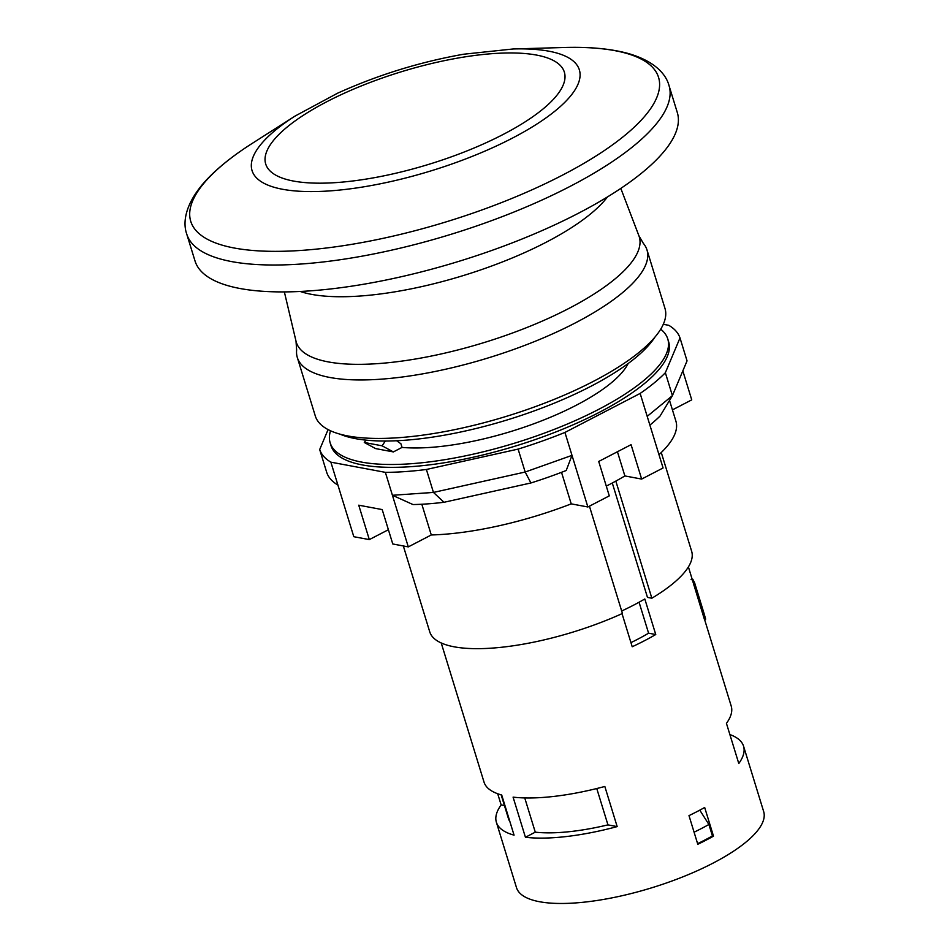 <?xml version="1.0" encoding="UTF-8"?>
<svg xmlns="http://www.w3.org/2000/svg" width="950" height="950" viewBox="0 0 950 950"><rect width="100%" height="100%" fill="white"/><g stroke="black" fill="none" stroke-linecap="round" stroke-linejoin="round"><path stroke-width="1.43" d="M704.568 619.447L731.215 706.064A129.307 39.959 162.9 0 1 726.441 723.377L738.791 763.515A129.307 39.959 -17.1 0 0 743.565 746.201L763.669 811.561A129.307 39.959 162.9 0 1 697.431 870.675A129.307 39.959 162.9 0 1 516.479 887.609L496.375 822.237A129.307 39.959 -17.1 0 0 514.057 835.145L501.707 795.008A129.307 39.959 162.9 0 1 484.025 782.099L441.216 642.948M615.826 481.104L651.854 598.215L647.472 597.396L612.287 483.016M621.668 611.004A129.307 39.959 162.9 0 0 644.812 598.975L655.749 634.517A129.307 39.959 162.9 0 1 632.213 646.736L622.036 613.653M691.054 579.381L692.811 579.251L694.676 582.991L705.66 619.139L704.449 619.483L688.406 566.913M513.083 797.133A129.307 39.959 -17.1 0 0 604.829 786.457L617.168 826.595A129.307 39.959 162.9 0 1 525.433 837.271L513.083 797.133M504.438 805.541L501.149 804.923A129.307 39.959 -17.1 0 0 496.375 822.237M501.149 804.923L497.705 793.749M743.565 746.201A129.307 39.959 -17.1 0 0 729.873 734.552M713.498 836.143A129.307 39.959 162.9 0 1 697.799 844.289L688.988 815.623A129.307 39.959 -17.1 0 0 704.674 807.476L713.498 836.143L712.429 835.941A127.419 39.377 162.9 0 1 697.609 843.659M651.854 598.215A137.002 42.334 -17.1 0 0 691.648 551.273L661.271 452.532M655.749 634.517L648.589 633.187A116.696 36.064 162.9 0 1 630.954 642.616M639.065 602.229L648.589 633.187M589.428 506.172L622.44 613.474A137.002 42.334 -17.1 0 1 429.744 631.845L403.322 545.953M524.744 797.929L535.278 832.164A116.696 36.064 162.9 0 0 607.952 824.873L617.168 826.595M596.766 788.536L607.952 824.873M385.356 441.026L382.078 445.811L364.301 442.486L365.928 440.123M628.164 363.517A137.002 42.334 -17.1 0 1 576.151 405.294A137.002 42.334 -17.1 0 1 402.04 447.414L400.924 443.781L396.613 440.753M654.811 337.274A175.358 54.186 162.9 0 1 507.834 419.734A175.358 54.186 162.9 0 1 339.934 434.138M695.068 584.725L693.868 585.081M705.66 619.139L703.903 612.999A130.566 40.351 -17.1 0 0 703.807 612.703M382.078 445.811L393.371 451.915L375.606 448.59L364.301 442.486M694.676 582.991L696.018 587.373A130.566 40.351 162.9 0 1 696.113 587.67L703.986 613.296A130.566 40.351 -17.1 0 0 703.903 612.999M501.149 794.841L508.428 818.532A116.696 36.064 -17.1 0 0 509.877 821.56M691.624 579.666L692.811 579.251M699.782 810.148L708.902 824.481L712.429 835.941M525.433 837.271L535.278 832.164M369.324 539.6L358.744 505.198L382.197 509.58L392.777 543.982L408.298 546.891L385.367 472.352L330.873 462.163A188.599 58.282 -17.1 0 1 319.687 449.552L326.741 472.483C328.367 477.411 332.096 481.614 337.927 485.094L353.804 536.702L369.324 539.6L388.396 529.72M672.434 409.878L691.742 399.867L682.836 370.892M649.883 425.089A169.682 52.428 162.9 0 0 660.143 415.934L672.41 395.651L687.052 360.869L679.998 337.939A188.599 58.282 -17.1 0 0 668.812 325.327L663.302 324.294M330.873 462.163L337.927 485.094M444.006 502.277A169.682 52.44 162.9 0 1 413.001 504.557L392.433 495.282L433.449 492.421L444.006 502.277L530.919 482.968L525.172 472.031L571.995 455.371L566.212 470.499A169.682 52.428 162.9 0 1 530.919 482.968M408.298 546.891L431.276 534.969L421.824 504.236M431.276 534.969A160.217 49.507 -17.1 0 0 571.223 503.868L561.521 472.328M658.991 454.67A160.217 49.507 -17.1 0 0 675.913 421.171L669.524 400.425M385.367 472.352A188.599 58.282 -17.1 0 0 426.396 469.478L433.449 492.421L525.172 472.031L518.106 449.101A188.599 58.282 -17.1 0 0 564.941 432.44L587.872 506.979L571.223 503.868M606.29 486.115A153.912 47.559 -17.1 0 0 624.874 475.938L617.429 451.749M624.874 475.938L641.654 479.073L631.073 444.671L598.714 461.463L609.294 495.864L587.872 506.979M564.941 432.44L640.146 393.431L663.076 467.97L641.654 479.073M402.04 447.414L393.371 451.915M330.517 430.777A176.617 54.578 -17.1 0 0 330.149 442.807A176.617 54.578 -17.1 0 0 515.007 443.044A176.617 54.578 -17.1 0 0 667.767 338.948A176.617 54.578 -17.1 0 0 660.701 329.199M319.687 449.552L328.082 429.59M518.106 449.101L426.396 469.478M640.146 393.431A188.599 58.282 -17.1 0 0 665.356 372.721L672.41 395.651L647.199 416.361M679.998 337.939L665.356 372.721M330.149 442.807L331.027 445.681A176.617 54.578 -17.1 0 0 515.886 445.906A176.617 54.578 -17.1 0 0 668.646 341.81L667.767 338.948M708.902 824.481A127.419 39.377 162.9 0 1 694.082 832.2M646.986 249.933L664.976 308.418A182.922 56.525 162.9 0 1 593.204 381.461A182.922 56.525 162.9 0 1 417.81 435.801A182.922 56.525 162.9 0 1 315.305 415.993L297.314 357.509A182.922 56.525 -17.1 0 0 399.819 377.316A182.922 56.525 -17.1 0 0 575.201 322.976A182.922 56.525 -17.1 0 0 646.986 249.933A182.922 56.525 -17.1 0 0 643.34 243.366L638.899 235.743A179.408 55.444 162.9 0 1 484.096 342.558A179.408 55.444 162.9 0 1 296.02 341.228L284.359 291.899M296.02 341.228L296.637 350.027A182.922 56.525 -17.1 0 0 297.314 357.509M186.734 234.056L195.011 260.941A252.308 77.971 -17.1 0 0 240.006 288.503A252.308 77.971 -17.1 0 0 521.716 239.139A252.308 77.971 -17.1 0 0 677.314 112.563L669.049 85.678C665.962 73.779 653.956 60.705 627.594 53.319C610.268 48.676 589.036 46.74 563.92 47.5A244.732 75.632 -17.1 0 1 590.199 159.6A244.732 75.632 -17.1 0 1 234.389 248.045A244.732 75.632 -17.1 0 1 252.225 143.391C231.028 156.881 214.558 170.418 202.837 183.991C185.179 204.915 182.602 222.478 186.734 234.056A252.308 77.971 -17.1 0 0 231.741 261.606A252.308 77.971 -17.1 0 0 513.439 212.242A252.308 77.971 -17.1 0 0 669.049 85.678M293.574 181.07A156.239 48.284 -17.1 0 0 551.986 100.807A156.239 48.284 -17.1 0 0 399.534 72.319A156.239 48.284 -17.1 0 0 293.574 181.07M300.212 291.46A174.836 54.031 -17.1 0 0 463.469 275.512A174.836 54.031 -17.1 0 0 607.466 196.935M513.131 48.973L463.636 54.221C419.9 61.964 377.863 74.967 337.523 93.231L295.07 116.066A171.214 52.903 -17.1 0 0 282.589 189.276A171.214 52.903 -17.1 0 0 531.513 127.395A171.214 52.903 -17.1 0 0 513.131 48.973L563.92 47.5M620.813 188.397L638.899 235.743M295.07 116.066L252.225 143.391"/></g></svg>
